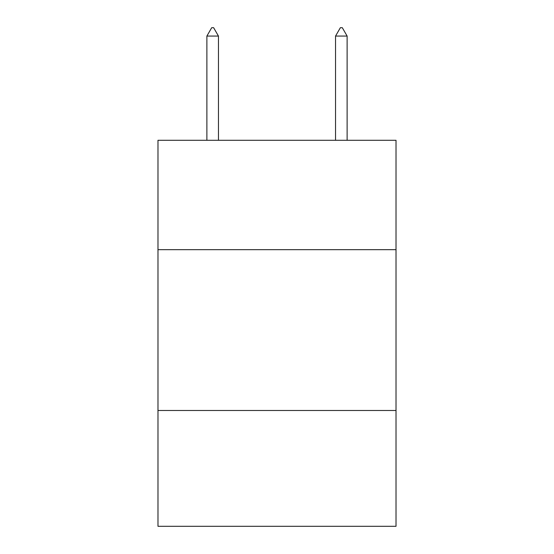 <?xml version="1.0" encoding="UTF-8"?>
<svg xmlns="http://www.w3.org/2000/svg" width="554" height="554" viewBox="0 0 554 554"><rect width="100%" height="100%" fill="white"/><g stroke="black" fill="none" stroke-linecap="round" stroke-linejoin="round"><path stroke-width="0.83" d="M396.02 249.66L396.02 140.287L157.98 140.287L157.98 249.66L396.02 249.66L396.02 526.3L157.98 526.3L157.98 249.66M396.02 410.493L157.98 410.493M218.456 36.065L213.629 27.7L211.697 27.7L206.877 36.065L218.456 36.065L218.456 140.287M206.877 36.065L206.877 140.287M340.371 27.7L342.303 27.7L347.123 36.065L335.544 36.065L340.371 27.7M347.123 140.287L347.123 36.065M335.544 140.287L335.544 36.065"/></g></svg>
